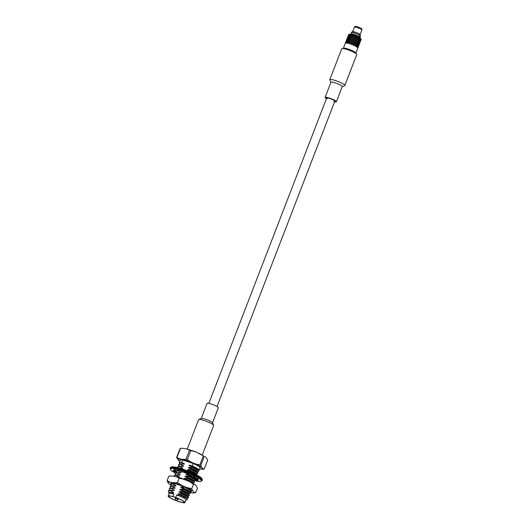 <?xml version="1.0" encoding="UTF-8"?>
<svg xmlns="http://www.w3.org/2000/svg" width="529" height="529" viewBox="0 0 529 529"><rect width="100%" height="100%" fill="white"/><g stroke="black" fill="none" stroke-linecap="round" stroke-linejoin="round"><path stroke-width="0.79" d="M179.258 462.677L180.21 460.204A10.626 1.68 21.1 0 1 182.624 460.038L181.672 462.511A10.626 1.68 -158.9 0 0 179.258 462.677A10.626 1.68 -158.9 0 0 179.384 463.139C179.106 462.419 180.257 462.333 182.829 462.888L181.672 462.511M192.278 465.963L193.237 463.483A10.626 1.68 21.1 0 1 200.041 467.854L199.089 470.327A10.626 1.68 -158.9 0 0 192.278 465.963L189.885 465.183L192.159 466.155L189.369 465.136L189.23 465.494L197.502 469.236L198.699 470.612L198.699 471.346L196.867 471.716M198.679 470.585A10.626 1.68 -158.9 0 0 199.089 470.327M189.23 465.494L198.699 470.612M191.855 467.061L191.71 467.438L198.315 470.744L198.699 471.346M179.999 463.913L179.384 463.139M178.438 464.793L179.417 463.993L181.09 464.026L178.438 464.793L179.146 466.109M197.853 472.814L196.656 471.432L188.384 467.689L197.608 472.569L197.853 473.541L196.021 473.911M191.009 469.263L190.863 469.633L197.469 472.939L197.853 473.541M177.592 466.988L178.571 466.188L180.237 466.221L177.592 466.988L177.797 467.696M197.006 475.009L195.803 473.634L187.537 469.891L197.138 475.207M190.162 471.458L190.017 471.828L195.34 474.275M196.094 478.011L194.328 478.309M178.425 470.922L175.899 471.379L176.607 472.701M195.313 479.4L194.11 478.024L185.838 474.282L195.069 479.162L195.307 480.134L193.482 480.504M175.899 471.385L176.64 470.625M188.463 475.849L188.324 476.226L194.923 479.532L195.307 480.134M175.053 473.581L176.031 472.774L177.698 472.807L175.053 473.581L175.76 474.897M194.467 481.595L193.264 480.22L184.991 476.477L194.222 481.357L194.46 482.329L192.629 482.699M187.616 478.044L187.471 478.421L194.077 481.727L194.46 482.329M174.2 475.776L175.178 474.969L176.851 475.002L174.2 475.776L174.292 476.305M193.614 483.79L192.417 482.415L184.145 478.672L193.343 483.526M184.191 486.931L190.685 490.515L191.068 491.117L189.243 491.487M170.814 484.564L171.793 483.757L173.459 483.79L170.814 484.564L171.522 485.88M190.228 492.578L189.025 491.203L180.753 487.46L189.984 492.34L190.222 493.312L188.39 493.683M183.378 489.027L183.239 489.404L189.838 492.711L190.222 493.312M169.968 486.759L170.94 485.953L172.613 485.986L169.968 486.759L170.675 488.075M189.375 494.774L188.179 493.398L179.906 489.656L189.137 494.536L189.375 495.508L187.544 495.878M182.531 491.223L182.386 491.6L188.992 494.906L189.375 495.508M169.115 488.955L170.093 488.155L171.766 488.188L169.115 488.955L169.822 490.271M188.529 496.976L187.332 495.594L179.06 491.851L188.291 496.731L188.529 497.703L186.697 498.073M181.685 493.425L181.54 493.795L188.145 497.101L188.529 497.703M168.268 491.15L169.247 490.35L170.913 490.383L168.268 491.15L169.022 492.519M185.824 500.13L187.438 499.442L187.438 498.88L179.84 494.952L176.686 494.979A8.986 1.422 21.1 0 1 185.864 500.024L184.899 502.53A8.986 1.422 21.1 0 1 176.388 500.765M175.621 500.467L176.422 500.758L175.621 500.467A8.986 1.422 21.1 0 1 168.136 496.063L169.108 493.557A8.986 1.422 21.1 0 1 173.896 494.073L171.832 492.585L169.452 492.406L168.811 493.114L169.062 493.663M184.899 502.53A8.986 1.422 21.1 0 0 175.714 497.485L176.686 494.979M168.136 496.063A8.986 1.422 21.1 0 1 172.93 496.579L173.896 494.073M175.595 500.348A8.312 1.316 21.1 0 1 169.029 496.863A8.312 1.316 21.1 0 1 168.764 496.308A8.312 1.316 21.1 0 1 176.99 498.073A8.312 1.316 21.1 0 1 184.271 502.292A8.312 1.316 21.1 0 1 176.501 500.692M175.714 497.485L172.93 496.579M171.832 492.585L173.261 492.684L173.4 492.32L170.774 490.753M169.445 492.406L173.261 492.684M170.913 490.383L174.107 490.482L174.246 490.125L171.621 488.558M179.84 494.952L186.479 497.796L187.438 498.88M169.247 490.35L174.107 490.482M171.766 488.188L174.954 488.287L175.092 487.93L172.467 486.363M170.093 488.155L174.954 488.287M172.613 485.986L175.807 486.091L175.939 485.734L173.314 484.167M170.94 485.953L175.807 486.091M173.459 483.79L175.185 483.797M171.793 483.757L174.015 483.526M178.18 477.224L179.331 476.946L176.706 475.379M177.407 477.006L179.192 477.303M176.851 475.002L180.039 475.108L180.177 474.751L177.552 473.184M175.178 474.969L180.039 475.108M177.698 472.807L180.892 472.913L181.03 472.556L178.399 470.982M176.031 472.774L180.892 472.913M180.363 468.403L182.584 468.522L182.723 468.158L180.098 466.591M179.503 468.158L182.584 468.522M180.237 466.221L183.431 466.32L183.57 465.963L180.944 464.396M178.571 466.188L183.431 466.32M181.09 464.026L184.277 464.125L184.416 463.768L182.829 462.888M179.417 463.993L184.277 464.125M197.661 469.388A9.251 1.461 -158.9 0 0 192.159 466.155M188.384 467.689L188.522 467.332L190.493 468.033L196.795 471.075L197.033 471.835M180.27 463.873L184.416 463.768M187.537 469.891L187.669 469.527L189.647 470.228L195.942 473.27L196.186 474.03M179.424 466.069L183.57 465.963M178.835 467.967L182.723 468.158M185.838 474.282L185.977 473.924L187.947 474.625L194.249 477.667L194.487 478.428M184.991 476.477L185.13 476.12L187.101 476.821L193.402 479.863L193.64 480.623M176.878 472.661L181.03 472.556M184.145 478.672L184.284 478.315L186.254 479.016L192.556 482.058L192.794 482.818M176.031 474.857L180.177 474.751M175.912 476.616L179.331 476.946M180.753 487.46L180.892 487.103L182.862 487.804L189.164 490.846L189.402 491.606M179.906 489.656L180.045 489.299L182.016 489.999L188.317 493.041L188.555 493.802M171.793 485.84L175.939 485.734M179.06 491.851L179.199 491.494L181.169 492.195L187.471 495.237L187.709 495.997M170.966 487.983L175.092 487.93M178.213 494.053L178.352 493.689L180.323 494.39L186.618 497.432L186.863 498.192M170.1 490.231L174.246 490.125M169.247 492.439L173.4 492.32M181.54 493.795L178.352 493.689M182.386 491.6L179.199 491.494M183.239 489.404L180.045 489.299M184.085 487.202L180.892 487.103M187.471 478.421L184.284 478.315M188.324 476.226L185.13 476.12M188.185 474.037L185.977 473.924M190.863 469.633L187.669 469.527M191.71 467.438L188.522 467.332M189.885 465.183L189.369 465.136M198.772 453.141L204.293 456.401A15.11 2.387 -158.9 0 0 203.328 455.872L196.087 452.004L190.804 450.589A15.11 2.387 -158.9 0 0 190.149 450.371A15.11 2.387 -158.9 0 0 189.508 450.166L186.01 459.218C182.584 459.668 179.556 459.093 176.924 457.479L180.422 448.427A15.11 2.387 -158.9 0 0 180.204 448.486A15.11 2.387 -158.9 0 0 180.078 448.532L176.587 457.592L179.748 461.407M205.371 456.659L207.732 459.946L204.234 469.005C202.686 468.853 201.542 467.669 200.795 465.46L204.293 456.401M180.422 448.427L181.897 448.202L186.783 448.923L189.508 450.166M176.587 457.592A15.11 2.387 21.1 0 1 176.924 457.479M190.804 450.589L187.312 459.641A15.11 2.387 21.1 0 0 186.658 459.423A15.11 2.387 21.1 0 0 186.01 459.218M203.328 455.872L199.836 464.925C195.261 464.191 191.081 462.432 187.312 459.641M199.836 464.925A15.11 2.387 21.1 0 1 200.795 465.46M204.234 469.005A15.11 2.387 21.1 0 1 204.108 469.051L202.422 469.335M193.237 463.483L182.624 460.038M175.317 498.351L178.154 499.356L176.422 500.758M176.064 472.04L174.431 471.604A13.43 2.123 21.1 0 1 173.433 470.579L175.807 471.465A10.917 1.726 21.1 0 1 175.721 471.048A10.917 1.726 21.1 0 1 175.985 470.83L173.624 469.904A13.43 2.123 21.1 0 1 174.94 469.765L176.865 470.737A10.917 1.726 21.1 0 1 179.278 471.094L177.506 470.142A13.43 2.123 21.1 0 1 180.627 470.942L181.374 471.63A10.917 1.726 21.1 0 1 185.104 472.84L184.595 472.232A13.43 2.123 21.1 0 1 188.331 473.66L187.616 473.805A10.917 1.726 21.1 0 1 191.233 475.406L192.186 475.366A13.43 2.123 21.1 0 1 195.108 476.887L193.197 476.424A10.917 1.726 21.1 0 1 195.327 477.806L197.377 478.355A13.43 2.123 21.1 0 1 198.368 479.38L195.994 478.494A10.917 1.726 21.1 0 1 196.087 478.91A10.917 1.726 21.1 0 1 195.823 479.129L198.183 480.054A13.43 2.123 21.1 0 1 196.867 480.2L195.327 479.419M195.346 478.17L195.009 479.043M196.173 478.037L195.994 478.494M196.034 478.566L195.823 479.129M193.376 475.955L193.197 476.424M187.755 473.429L187.616 473.805M185.249 472.47L185.104 472.84M179.463 470.618L179.278 471.094M176.217 470.407L175.807 471.465M176.157 470.38L175.985 470.83M174.649 471.028L174.431 471.604M197.086 479.624L196.867 480.2M189.567 491.798A11.083 1.752 -158.9 0 0 191.366 491.216A11.083 1.752 -158.9 0 0 191.042 490.786A11.083 1.752 -158.9 0 0 180.812 485.576A11.083 1.752 -158.9 0 0 170.953 483.341A11.083 1.752 -158.9 0 0 170.96 484.174M190.235 492.592L191.802 492.896A13.913 2.202 -158.9 0 0 194.004 492.188L192.768 490.905A13.913 2.202 -158.9 0 0 186.539 487.46L182.016 485.556A13.913 2.202 -158.9 0 0 173.585 482.818L170.305 482.19A13.913 2.202 -158.9 0 0 168.103 482.891L169.346 484.174A13.913 2.202 -158.9 0 0 171.019 485.272M194.004 492.188L195.684 492.704L197.403 488.247L196.398 485.999L194.698 484.346M173.585 482.818L177.466 482.627L179.186 478.17L175.972 476.629L172.692 476.001L169.148 476.067M183.14 478.89A13.913 2.202 -158.9 0 0 177.241 476.96M195.155 484.723L193.475 484.2L188.926 481.278L177.155 476.933M171.006 483.321A10.997 1.739 -158.9 0 0 170.827 483.506A10.997 1.739 -158.9 0 0 170.834 483.764L170.834 483.48M189.468 491.679A10.997 1.739 -158.9 0 0 191.346 491.421A10.997 1.739 -158.9 0 0 191.333 491.163M168.103 482.891L167.098 480.643L168.817 476.186M167.098 480.643L170.305 482.19M176.507 476.755L175.972 476.629M169.796 484.551L169.346 484.174M195.684 492.704L191.802 492.896M186.539 487.46L191.756 488.657L193.475 484.2M191.756 488.657L192.768 490.905M177.466 482.627L182.016 485.556M189.395 481.489L188.926 481.278M184.409 479.367L179.186 478.17M357.789 38.035L358.88 37.711L357.611 37.982L358.259 39.034L359.151 38.743L358.755 37.751M358.259 39.034L359.151 38.743M359.257 38.703L360.051 38.386L358.874 37.718L359.112 38.762L360.077 38.505L360.262 39.45L359.581 39.794L359.297 38.829M350.238 41.474L359.112 38.762M349.676 42.915L358.636 40.31L357.571 40.548L359.495 39.834L359.198 38.868M359.78 40.845L359.614 39.913L360.275 39.569L360.335 40.468L359.78 40.845M358.741 40.27L359.522 39.953L359.707 40.892L359.026 41.236L358.556 40.204M359.839 41.864L359.793 40.964L360.335 40.581L359.839 41.864M359.052 41.361L359.72 41.011L359.78 41.917L359.224 42.294L358.86 41.288M359.746 42.829L360.242 41.546L359.746 42.829M359.237 42.406L359.773 42.029L359.284 43.312L359.052 42.327M345.252 43.371A6.718 1.065 21.1 0 1 345.258 43.332L345.622 42.578L345.616 43.153A6.718 1.065 21.1 0 1 345.688 43.147L346.316 42.505L346.555 43.193A6.718 1.065 21.1 0 1 346.687 43.213L347.54 42.69L347.976 43.484A6.718 1.065 21.1 0 1 348.161 43.53L349.18 43.107L349.755 44A6.718 1.065 21.1 0 1 349.967 44.066L351.071 43.722L351.699 44.681A6.718 1.065 21.1 0 1 351.924 44.767L353.035 44.476L353.63 45.474A6.718 1.065 21.1 0 1 353.835 45.56L354.873 45.289L355.356 46.288A6.718 1.065 21.1 0 1 355.528 46.38L356.407 46.083L356.705 47.055A6.718 1.065 21.1 0 1 356.83 47.134L357.492 46.783L357.551 47.689A6.718 1.065 21.1 0 1 357.611 47.749L358.014 47.326L357.802 48.139A6.718 1.065 21.1 0 1 357.796 48.172L358.49 46.307M345.258 43.332L343.275 48.562M357.796 48.172L355.885 53.118A6.718 1.065 -158.9 0 0 355.7 52.702A6.718 1.065 -158.9 0 0 349.021 49.349A6.718 1.065 -158.9 0 0 343.354 48.284M359.277 43.418L359.687 42.988L359.191 44.277L359.098 43.338M359.561 42.856L359.998 42.465L359.502 43.742L359.727 42.935M358.999 44.297L359.502 43.742M359.171 44.376L359.052 44.859M350.806 40.025L358.702 37.625L356.982 36.805L354.628 37.427L357.022 36.858L357.531 37.817M351.421 38.557L357.029 36.858L357.723 37.909M349.947 44.059L358.08 41.751L357.015 41.989L358.933 41.282L358.636 40.31M357.597 37.943L357.049 36.931M356.553 38.22L355.957 37.215M358.186 41.712L358.966 41.401L359.151 42.333L358.47 42.684L357.994 41.646M358.702 40.144L358.312 39.159M358.497 42.803L359.165 42.452L359.217 43.358L358.669 43.735L358.305 42.73M358.682 43.854L359.217 43.471L358.728 44.753L358.49 43.775M358.722 44.859L359.125 44.436L358.629 45.719L358.543 44.78M358.966 45.13L359.436 43.907M358.444 45.745L358.907 45.282M357.029 36.858L355.052 36.018L352.684 36.858L355.276 36.104M351.964 37.123L355.151 36.084L353.108 35.331L353.921 36.342M358.146 41.586L357.756 40.607M355.746 37.129L355.124 36.137M354.628 37.427L354 36.461M357.617 43.028L358.378 42.723L358.08 41.751M357.201 42.049L357.439 43.094L358.411 42.842L358.589 43.781L357.915 44.125L357.63 43.16M358.596 40.184L358.199 39.192M357.703 40.482L357.227 39.477M358.14 39.067L357.657 38.068M357.168 39.351L356.625 38.346M357.941 44.244L358.609 43.894L358.662 44.8L358.113 45.183L357.749 44.172M358.126 45.296L358.662 44.912L358.166 46.195L357.935 45.223M358.166 46.301L358.569 45.884L358.073 47.16L357.988 46.221M358.411 46.572L358.88 45.349M358.391 46.631L358.609 45.825M357.888 47.187L358.325 46.79M352.03 35.727L351.507 34.868L353.101 35.337L352.063 35.86L353.246 35.41L352.466 35.701M353.782 36.382L353.174 35.45M352.678 36.732L352.096 35.833M358.04 41.626L357.637 40.64M357.148 41.923L356.672 40.918M355.885 37.09L355.263 36.104M356.42 38.253L355.819 37.255M355.329 38.531L354.708 37.546M357.478 43.074L356.46 43.431L357.478 43.074L357.082 42.082M357.584 40.515L357.101 39.51M356.612 40.793L356.063 39.787M357.042 39.384L356.493 38.379M355.991 39.662L355.402 38.657M351.845 44.74L357.439 43.094M353.722 45.514L357.822 44.165L357.525 43.193M357.068 44.601L357.849 44.284L358.034 45.23L357.359 45.567L356.883 44.535M357.386 45.686L358.047 45.342L358.107 46.241L357.551 46.625L357.194 45.613M357.564 46.737L358.107 46.354L357.611 47.643L357.379 46.664M351.897 35.78L350.886 36.21L350.436 35.403L351.382 34.927L352.063 35.86L351.382 34.927M350.886 36.21L352.063 35.86L355.852 42.135M357.029 41.956L356.546 40.951M356.05 42.241L355.508 41.236M354.49 37.466L353.861 36.501M353.365 37.784L352.75 36.851M355.19 38.571L354.569 37.585M354.073 38.868L353.445 37.903M356.592 43.365L356.116 42.366M356.48 40.826L355.931 39.827M355.435 41.103L354.847 40.105M355.858 39.701L355.263 38.696M354.767 39.979L354.146 38.994M357.029 44.482L356.645 43.49M357.829 48.073L358.054 47.266M355.389 46.307L357.267 45.606L356.969 44.641M356.513 46.043L357.293 45.725L357.478 46.671L356.797 47.015L355.971 44.965M350.277 35.37L349.438 35.906L349.186 35.212L349.934 34.623L350.462 35.45M350.033 34.55L350.39 35.304L351.514 34.868L350.092 34.603M350.767 36.27L349.834 36.746L349.477 35.998L350.324 35.469L350.945 36.349L350.496 35.509M351.342 37.222L350.33 37.658L349.881 36.845L350.826 36.369L351.507 37.301L350.826 36.369M350.33 37.658L351.507 37.301L355.296 43.59M352.539 36.779L351.964 35.886M351.474 37.169L350.945 36.316M355.924 42.274L355.376 41.269M354.88 42.545L354.291 41.546M353.227 37.824L352.612 36.891M352.116 38.181L351.54 37.275M353.927 38.908L353.306 37.943M352.81 39.225L352.195 38.293M356.473 43.398L355.991 42.399M355.495 43.682L354.952 42.677M355.303 41.143L354.708 40.138M354.212 41.427L353.59 40.435M354.628 40.012L354.007 39.034M353.511 40.316L352.889 39.344M356.923 44.515L356.526 43.523M356.03 44.806L355.554 43.808M354.999 45.249L355.475 46.254L356.367 45.963M356.473 45.924L356.09 44.932M349.08 35.205L348.466 35.853L348.961 34.564L349.272 35.271M349.034 34.484L349.16 35.126L349.9 34.53L349.147 34.55M349.338 35.979L348.604 36.567L348.472 35.926L349.1 35.284L349.53 36.051M349.722 36.812L348.882 37.354L348.631 36.653L349.378 36.065L349.94 36.951M350.205 37.711L349.272 38.194L348.915 37.44L349.768 36.911L350.383 37.79L349.96 36.99M350.787 38.663L349.775 39.1L349.325 38.286L350.264 37.817L350.952 38.743L350.264 37.817M349.775 39.1L350.952 38.743L351.573 39.748L350.853 38.769M353.035 44.476L351.018 41.189L349.834 41.632L351.018 41.189L350.39 40.184L349.219 40.541L351.421 39.668M349.219 40.541L348.77 39.735L349.709 39.258L350.39 40.184L351.573 39.748L354.747 45.038M354.747 42.585L354.152 41.586M353.656 42.869L353.035 41.877M351.983 38.227L351.408 37.328M350.912 38.61L350.39 37.757M352.671 39.265L352.056 38.339M351.56 39.622L350.985 38.723M355.369 43.715L354.82 42.71M354.324 43.993L353.729 42.994M354.073 41.46L353.451 40.475M352.955 41.758L352.327 40.793M353.372 40.349L352.744 39.384M352.248 40.673L351.64 39.735M355.918 44.839L355.428 43.841M354.939 45.124L354.397 44.119M354.873 45.289L354.265 44.152M353.174 44.436L353.769 45.434L354.807 45.163M348.598 35.344L348.571 34.769M348.075 36.045L348.419 35.291M348.472 35.198L348.955 34.491L348.472 35.198M348.399 35.939L347.917 36.64L348.413 35.364L348.585 35.998M348.525 36.646L347.91 37.294L348.406 36.012L348.71 36.713M348.783 37.42L348.049 38.009L347.917 37.374L348.545 36.726L348.968 37.499M348.955 34.491L348.604 34.669M349.166 38.253L348.32 38.796L348.075 38.095L348.816 37.513L349.352 38.333M349.649 39.153L348.717 39.635L348.36 38.888L349.213 38.352L349.828 39.239L349.378 38.392M353.517 42.909L352.896 41.917M352.4 43.199L351.772 42.234M350.357 40.059L349.834 39.206M354.192 44.026L353.59 43.028M353.101 44.31L352.479 43.318M353.656 45.481L352.34 43.358M351.216 43.682L351.845 44.648L352.962 44.35M352.817 41.791L352.188 40.832M351.692 42.115L351.077 41.176M352.109 40.713L351.501 39.781M351.005 41.064L350.429 40.164M360.018 42.399L360.117 41.414M360.057 42.3L360.428 40.878M348.042 36.785L348.009 36.21M347.52 37.493L347.864 36.732M347.837 37.38L347.361 38.081L347.851 36.805L348.022 37.44M347.963 38.088L347.355 38.743L347.844 37.46L348.155 38.154M348.221 38.868L347.493 39.457L347.361 38.815L347.989 38.174L348.413 38.941M348.604 39.701L347.765 40.237L347.513 39.543L348.261 38.954L348.79 39.781M349.094 40.594L348.161 41.083L347.804 40.33L348.657 39.801L349.272 40.68L348.816 39.82M349.669 41.553L348.657 41.983L348.208 41.183L349.153 40.7L349.834 41.632L349.153 40.7M348.657 41.983L349.834 41.632L350.456 42.631L349.735 41.665M348.723 42.089L349.239 42.942L350.31 42.551M349.239 42.942L350.456 42.631L351.124 43.676L350.383 42.664M352.261 43.239L351.633 42.28M351.137 43.557L350.522 42.624M349.312 43.054L349.887 43.953L350.998 43.603M350.224 40.105L349.709 39.258M351.071 43.722L351.778 44.714M360.394 40.528L360.798 40.105L360.302 41.388L360.216 40.449M360.58 40.951L360.672 39.973M360.613 40.859L361.148 39.47L360.051 38.379M360.838 40.052L361.109 39.569M347.606 42.525L348.538 42.042L348.095 41.242L347.249 41.771L347.606 42.525M347.48 38.227L347.454 37.658M346.958 38.934L347.308 38.174M347.282 38.822L346.799 39.53L347.295 38.247L347.467 38.888M347.408 39.536L346.799 40.184L347.289 38.901L347.599 39.602M347.665 40.31L346.931 40.905L346.806 40.257L347.427 39.615L347.857 40.383M348.049 41.15L347.209 41.679L346.958 40.984L347.705 40.396L348.261 41.282M349.18 43.107L348.102 43.431L347.652 42.624L348.538 42.042M351.554 42.161L350.945 41.222M350.449 42.505L349.867 41.612M360.355 39.523L360.89 39.133L360.394 40.422L360.163 39.444M360.864 39.946L360.95 39.08L360.864 39.946M360.282 41.493L360.553 41.017M350.866 41.11L350.297 40.217M349.801 41.5L349.279 40.647M346.925 39.675L346.898 39.1M346.402 40.376L346.746 39.622M346.726 40.264L346.244 40.978L346.74 39.688L346.912 40.33M346.852 40.978L346.237 41.626L346.733 40.343L347.037 41.05M346.376 42.346L347.11 41.751L346.872 41.064L346.25 41.698L346.376 42.346M347.493 42.591L346.654 43.127L346.402 42.426L347.15 41.837L347.705 42.73M349.114 42.994L348.598 42.141M360.89 39.027L360.342 39.404L359.978 38.386M345.847 41.817L346.336 40.541M345.688 42.419L346.184 41.136L345.688 42.419M346.29 42.419L345.682 43.074L346.178 41.784L346.482 42.492M345.807 42.565L345.781 41.983M345.292 43.266L345.635 42.512M361.115 39.318L360.732 38.478A6.044 0.952 -158.9 0 0 355.455 35.582A6.044 0.952 -158.9 0 0 349.596 34.18L348.743 34.544M359.568 37.513L359.634 37.328A4.536 0.714 -158.9 0 0 355.667 35.026A4.536 0.714 -158.9 0 0 351.177 34.068L351.104 34.253M360.077 34.683A3.994 0.635 -158.9 0 0 360.09 34.663L361.882 30.021A3.994 0.635 -158.9 0 0 361.889 29.988A3.994 0.635 -158.9 0 0 358.378 27.991A3.994 0.635 -158.9 0 0 354.443 27.111A3.994 0.635 -158.9 0 0 354.423 27.144L352.684 31.654M360.09 34.663A3.994 0.635 -158.9 0 0 357.518 33.01A3.994 0.635 -158.9 0 0 353.213 31.68M361.889 29.988L361.902 29.108A3.696 0.582 -158.9 0 0 358.662 27.263A3.696 0.582 -158.9 0 0 355.025 26.45L354.443 27.111M348.135 43.523L347.725 42.77M349.874 44.039L348.28 41.315M356.414 40.693L353.246 35.41M356.976 39.258L355.151 36.084M360.566 36.303A5.039 0.793 -158.9 0 0 360.586 36.263A5.039 0.793 -158.9 0 0 360.593 36.23L359.945 34.795M359.449 36.078L359.184 36.766M359.892 35.496L359.885 35.503A5.039 0.793 -158.9 0 0 354.734 33.195A5.039 0.793 -158.9 0 0 351.19 32.639L351.19 32.633A5.039 0.793 21.1 0 1 354.734 33.188A5.039 0.793 21.1 0 1 359.892 35.496L359.297 33.909M202.309 454.847L213.643 425.475A8.061 1.276 -158.9 0 0 213.623 425.243A8.061 1.276 -158.9 0 0 204.121 420.509A8.061 1.276 -158.9 0 0 198.778 419.517A8.061 1.276 -158.9 0 0 198.606 419.669L187.273 449.048M213.623 425.243L212.466 422.724A6.044 0.952 -158.9 0 0 205.338 419.166A6.044 0.952 -158.9 0 0 201.331 418.426L198.778 419.517M212.506 422.823L218.332 407.733A6.044 0.952 -158.9 0 0 211.19 404.011A6.044 0.952 -158.9 0 0 207.051 403.382L201.232 418.465M330.936 82.319L329.825 79.892A8.061 1.276 21.1 0 1 329.798 79.667L341.741 48.728A8.061 1.276 21.1 0 1 348.479 49.984A8.061 1.276 21.1 0 1 356.52 53.991A8.061 1.276 21.1 0 1 356.777 54.533L344.842 85.473A8.061 1.276 21.1 0 1 344.67 85.625L342.217 86.67M329.798 79.667A8.061 1.276 21.1 0 1 336.537 80.917A8.061 1.276 21.1 0 1 344.584 84.931A8.061 1.276 21.1 0 1 344.842 85.473M326.446 98.632A6.044 0.952 21.1 0 1 325.117 97.409L330.962 82.246A6.044 0.952 21.1 0 1 336.021 83.185A6.044 0.952 21.1 0 1 342.051 86.194A6.044 0.952 21.1 0 1 342.243 86.604L336.398 101.76A6.044 0.952 21.1 0 1 334.593 101.773M325.117 97.409A6.044 0.952 21.1 0 1 330.169 98.348A6.044 0.952 21.1 0 1 336.199 101.356A6.044 0.952 21.1 0 1 336.398 101.76M327.319 98.692A4.364 0.688 21.1 0 1 326.684 98.01A4.364 0.688 21.1 0 1 330.334 98.692A4.364 0.688 21.1 0 1 334.692 100.86A4.364 0.688 21.1 0 1 334.831 101.158A4.364 0.688 21.1 0 1 333.898 101.231M199.618 468.959A12.994 2.056 -158.9 0 0 200.266 466.618A12.994 2.056 -158.9 0 0 186.902 460.699A12.994 2.056 -158.9 0 0 179.787 461.301M194.024 480.431L200.498 481.476L202.058 480.682A17.126 2.705 21.1 0 0 187.054 471.987A17.126 2.705 21.1 0 0 170.1 468.35L170.741 469.997L175.284 473.065A16.624 2.625 21.1 0 1 170.92 470.109A16.624 2.625 21.1 0 1 180.382 470.281A16.624 2.625 21.1 0 1 199.843 478.963A16.624 2.625 21.1 0 1 194.044 480.425M171.138 467.173A16.624 2.625 21.1 0 1 187.491 470.856A16.624 2.625 21.1 0 1 202.085 479.115M170.1 468.35L170.391 467.61A17.126 2.705 21.1 0 1 187.345 471.246A17.126 2.705 21.1 0 1 202.349 479.942L202.058 480.682M186.783 448.923L195.413 451.74M180.204 448.486L181.169 448.261M178.154 499.356L178.425 498.649M175.271 498.245L175.542 497.538M175.608 500.447L175.264 498.272M170.391 467.61L171.561 466.862L175.026 467.087C178.379 467.715 182.459 468.939 187.273 470.764C195.578 474.189 200.306 476.616 201.45 478.037L202.349 479.942M190.486 482.012L194.441 484.194M171.039 485.298L169.802 484.538M348.102 35.965L348.545 34.821M347.546 37.407L347.989 36.27M346.991 38.848L347.427 37.711M345.88 41.738L346.316 40.601M346.435 40.297L346.872 39.159M345.318 43.186L345.761 42.042M351.322 33.962L351.19 32.639C353.551 31.105 350.456 31.502 355.071 32.11M359.601 37.162L360.586 36.263M326.684 98.01L208.856 403.369M334.831 101.158L217.002 406.51"/></g></svg>
